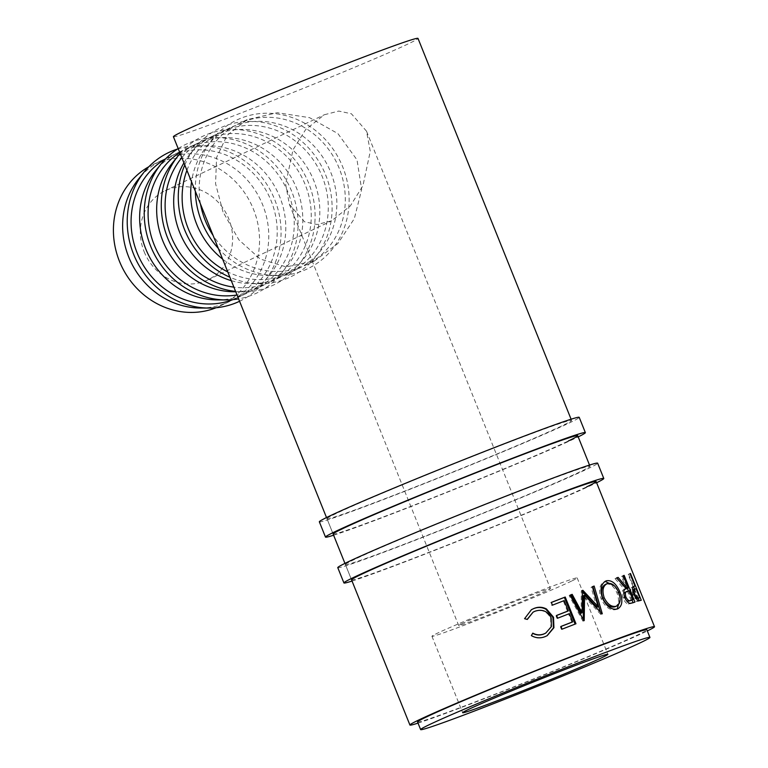 <?xml version="1.0" encoding="UTF-8"?>
<svg xmlns="http://www.w3.org/2000/svg" width="768" height="768" viewBox="0 0 768 768"><rect width="100%" height="100%" fill="white"/><g stroke="black" fill="none" stroke-linecap="round" stroke-linejoin="round"><path stroke-width="0.58" stroke-dasharray="3.84 2.88" d="M337.776 567.658A140.045 3.811 158.1 0 0 442.858 529.44A140.045 3.811 158.1 0 0 587.606 468.854A140.045 3.811 158.1 0 0 597.648 463.19M352.042 581.059A140.045 3.811 158.1 0 0 471.245 535.862A140.045 3.811 158.1 0 0 593.75 484.138A140.045 3.811 158.1 0 0 596.621 482.736M345.418 564.586A131.798 3.59 158.1 0 0 444.317 528.614A131.798 3.59 158.1 0 0 580.55 471.59A131.798 3.59 158.1 0 0 590.006 466.262A131.798 3.59 158.1 0 0 491.107 502.224A131.798 3.59 158.1 0 0 354.874 559.258A131.798 3.59 158.1 0 0 345.418 564.586L351.562 579.869A131.798 3.59 158.1 0 0 450.461 543.898A131.798 3.59 158.1 0 0 586.694 486.874M319.344 521.818A140.045 3.811 158.1 0 0 424.426 483.6A140.045 3.811 158.1 0 0 569.174 423.014A140.045 3.811 158.1 0 0 579.216 417.35M333.61 535.219A140.045 3.811 158.1 0 0 452.813 490.022A140.045 3.811 158.1 0 0 575.318 438.288A140.045 3.811 158.1 0 0 578.198 436.896M326.986 518.746A131.798 3.59 158.1 0 0 425.885 482.774A131.798 3.59 158.1 0 0 562.118 425.75A131.798 3.59 158.1 0 0 571.574 420.422A131.798 3.59 158.1 0 0 472.675 456.384A131.798 3.59 158.1 0 0 336.442 513.408A131.798 3.59 158.1 0 0 326.986 518.746L333.13 534.019A131.798 3.59 158.1 0 0 432.029 498.058A131.798 3.59 158.1 0 0 568.262 441.034M285.648 184.224L289.392 204.355L304.522 221.789L317.155 224.496L331.613 220.81L350.294 205.968L362.928 185.741L370.272 151.344L366.528 131.213L351.398 113.779L338.765 111.072L324.307 114.758L305.635 129.6L293.002 149.827L285.648 184.224M144.163 251.76A49.43 45.379 64.5 0 0 207.773 279.926A49.43 45.379 64.5 0 0 228.797 218.89A49.43 45.379 64.5 0 0 165.187 190.723A49.43 45.379 64.5 0 0 144.163 251.76M462.25 623.539A49.43 1.344 158.1 0 0 458.707 625.546A49.43 1.344 158.1 0 0 495.792 612.058A49.43 1.344 158.1 0 0 546.883 590.669A49.43 1.344 158.1 0 0 550.426 588.672A49.43 1.344 158.1 0 0 513.341 602.16A49.43 1.344 158.1 0 0 462.25 623.539M200.342 308.035A78.259 71.846 64.5 0 0 229.411 301.546A78.259 71.846 64.5 0 0 262.694 204.902A78.259 71.846 64.5 0 0 161.981 160.301A78.259 71.846 64.5 0 0 138.662 178.829M216.106 307.738A78.259 71.846 64.5 0 0 220.195 305.942A78.259 71.846 64.5 0 0 253.478 209.299A78.259 71.846 64.5 0 0 152.765 164.698A78.259 71.846 64.5 0 0 148.8 166.762M177.437 149.069A82.378 75.629 -115.5 0 1 274.666 199.498A82.378 75.629 -115.5 0 1 239.568 301.267M217.363 299.904A78.259 71.846 64.5 0 0 246.432 293.424A78.259 71.846 64.5 0 0 279.715 196.771A78.259 71.846 64.5 0 0 179.002 152.179A78.259 71.846 64.5 0 0 155.683 170.698M165.696 158.774A78.259 71.846 -115.5 0 1 170.429 156.269A78.259 71.846 -115.5 0 1 271.142 200.87A78.259 71.846 -115.5 0 1 237.859 297.514A78.259 71.846 -115.5 0 1 232.934 299.626M178.186 148.589A82.378 75.629 -115.5 0 1 291.686 191.376A82.378 75.629 -115.5 0 1 238.598 298.867M234.384 291.782A78.259 71.846 64.5 0 0 263.453 285.302A78.259 71.846 64.5 0 0 296.736 188.65A78.259 71.846 64.5 0 0 196.022 144.048A78.259 71.846 64.5 0 0 172.704 162.576M179.75 152.477A78.259 71.846 -115.5 0 1 187.45 148.147A78.259 71.846 -115.5 0 1 288.163 192.739A78.259 71.846 -115.5 0 1 254.88 289.392A78.259 71.846 -115.5 0 1 237.043 294.979M180.134 153.437A82.378 75.629 -115.5 0 1 308.707 183.245A82.378 75.629 -115.5 0 1 243.072 291.811A82.378 75.629 -115.5 0 1 235.603 291.398M231.283 280.656A78.259 71.846 64.5 0 0 251.405 283.661A78.259 71.846 64.5 0 0 280.474 277.171A78.259 71.846 64.5 0 0 313.757 180.528A78.259 71.846 64.5 0 0 213.043 135.926A78.259 71.846 64.5 0 0 189.725 154.445A78.259 71.846 64.5 0 0 183.926 162.854M181.843 157.69A78.259 71.846 -115.5 0 1 204.47 140.016A78.259 71.846 -115.5 0 1 305.184 184.618A78.259 71.846 -115.5 0 1 271.901 281.27A78.259 71.846 -115.5 0 1 233.885 287.146M184.781 164.995A82.378 75.629 -115.5 0 1 195.168 147.677A82.378 75.629 -115.5 0 1 325.728 175.123A82.378 75.629 -115.5 0 1 260.093 283.68A82.378 75.629 -115.5 0 1 229.901 277.219M222.624 259.114A78.259 71.846 64.5 0 0 268.426 275.53A78.259 71.846 64.5 0 0 297.494 269.05A78.259 71.846 64.5 0 0 330.778 172.397A78.259 71.846 64.5 0 0 230.064 127.795A78.259 71.846 64.5 0 0 206.746 146.323A78.259 71.846 64.5 0 0 191.53 181.786M186.922 170.314A78.259 71.846 -115.5 0 1 221.491 131.894A78.259 71.846 -115.5 0 1 322.205 176.496A78.259 71.846 -115.5 0 1 288.922 273.139A78.259 71.846 -115.5 0 1 227.76 271.901M195.331 191.232A82.378 75.629 -115.5 0 1 212.189 139.546A82.378 75.629 -115.5 0 1 342.749 167.002A82.378 75.629 -115.5 0 1 277.123 275.558A82.378 75.629 -115.5 0 1 218.294 248.362M571.565 581.088A78.259 2.131 -21.9 0 1 490.675 614.938A78.259 2.131 -21.9 0 1 431.952 636.298A78.259 2.131 -21.9 0 1 437.568 633.13A78.259 2.131 -21.9 0 1 518.458 599.27A78.259 2.131 -21.9 0 1 577.181 577.92A78.259 2.131 -21.9 0 1 571.565 581.088M417.562 721.958A123.562 3.37 158.1 0 0 510.278 688.243A123.562 3.37 158.1 0 0 637.997 634.781A123.562 3.37 158.1 0 0 646.858 629.779M173.414 136.723A131.798 3.59 158.1 0 0 272.314 100.752A131.798 3.59 158.1 0 0 408.547 43.728A131.798 3.59 158.1 0 0 418.003 38.4M418.032 723.12A131.798 3.59 158.1 0 0 530.41 680.467A131.798 3.59 158.1 0 0 645.053 632.045A131.798 3.59 158.1 0 0 647.328 630.941M223.018 211.92L215.558 183.658L216.595 157.507L227.011 135.466L247.123 119.654L277.306 112.723L309.542 117.658L337.901 133.594L357.014 159.878L361.651 189.514L354.326 218.65L337.786 243.61L314.554 260.899L286.243 266.928L260.198 259.037L238.819 239.76L223.018 211.92M200.496 204.086A78.259 71.846 -115.5 0 1 238.512 123.763A78.259 71.846 -115.5 0 1 339.226 168.365A78.259 71.846 -115.5 0 1 305.942 265.018A78.259 71.846 -115.5 0 1 213.13 235.507M545.357 633.302L550.896 626.899L550.608 618.211C547.066 611.347 541.738 609.091 534.595 611.443L532.781 612.317M551.155 617.933L550.608 618.211M527.155 619.402L524.4 618.816L531.312 609.744M547.018 635.75L544.81 636.806C540.134 638.678 535.603 638.323 531.197 635.731L532.608 633.302M562.08 629.165L561.446 629.472L560.342 626.736L560.976 626.419M561.005 626.477A129.744 3.533 158.1 0 0 560.342 626.736M571.891 622.243L568.579 614.016A129.744 3.533 158.1 0 0 557.04 618.509L555.936 615.763L556.57 615.446M569.405 613.632L568.579 614.016M557.674 618.192L557.04 618.509M556.589 615.504A129.744 3.533 158.1 0 0 555.936 615.763M567.485 611.27L563.347 600.989A129.744 3.533 158.1 0 0 551.798 605.482L550.694 602.736L551.328 602.419M564.163 600.605L563.347 600.989M552.432 605.165L551.798 605.482M551.357 602.477A129.744 3.533 158.1 0 0 550.694 602.736M575.098 624.106L575.117 624.163A129.744 3.533 158.1 0 0 561.446 629.472M575.971 623.77L575.117 624.163M582.413 591.514L581.722 590.794L582.854 590.285M581.722 590.794A129.744 3.533 158.1 0 0 581.29 590.957L582.413 590.458M581.117 613.21L581.29 590.957M570.106 595.219A129.744 3.533 158.1 0 0 569.146 595.584L570.077 595.162M583.258 619.507L583.229 621.053A129.744 3.533 158.1 0 0 582.931 621.168L583.91 620.717M582.931 621.168L569.146 595.584M583.229 621.053L584.208 620.602M600.346 612.019L601.018 614.314A129.744 3.533 158.1 0 0 600.768 614.41L602.026 613.862M600.768 614.41L583.45 595.661M601.018 614.314L602.285 613.766M592.387 586.781A129.744 3.533 158.1 0 0 591.091 587.27L592.368 586.714M596.947 607.258L591.091 587.27M602.486 598.33L601.142 598.915C598.349 590.074 599.53 584.266 604.675 581.482L605.059 581.366M614.477 585.898L618.269 592.57L620.112 599.568M617.136 609.053L616.109 609.542C610.291 610.877 605.309 607.334 601.142 598.915M617.606 608.909L616.109 609.542M614.928 606.826C618.854 604.704 619.546 600.106 617.011 593.021C613.93 586.205 610.205 583.258 605.837 584.198L607.334 583.565M617.011 593.021L618.614 592.349M633.091 602.707L633.149 602.851A129.744 3.533 158.1 0 0 631.075 603.523L628.33 604.042C626.352 603.619 624.595 601.651 623.069 598.118C621.427 592.781 621.898 589.872 624.47 589.402L615.024 578.592L616.675 577.891M630.029 603.331L628.33 604.042M624.73 597.427L623.069 598.118M616.752 577.968L616.454 578.093A129.744 3.533 158.1 0 0 615.024 578.592M616.454 578.093L625.69 588.998M626.458 588.739L621.494 576.403L623.251 575.674M623.28 575.741L622.397 576.106A129.744 3.533 158.1 0 0 621.494 576.403M622.397 576.106L627.331 588.374M628.406 591.034L632.016 600.038M634.925 602.112L633.149 602.851M631.142 600.403L627.562 591.485L625.21 592.234M623.722 593.693L624.221 597.725L626.794 601.085M624.758 597.504L624.221 597.725M629.318 590.755L627.562 591.485M639.254 600.701L639.379 600.998A129.744 3.533 158.1 0 0 638.227 601.306L636.461 601.363C635.059 600.634 633.629 598.541 632.17 595.075C630.787 591.466 630.422 589.037 631.075 587.789L634.013 586.243M638.294 600.614L636.461 601.363M633.974 594.326L632.17 595.075M632.899 587.03L631.075 587.789M633.235 586.666L633.091 586.733A129.744 3.533 158.1 0 0 632.659 586.848L633.446 586.522M633.091 586.733L628.128 574.387L629.99 573.629M630.019 573.686L628.627 574.262A129.744 3.533 158.1 0 0 628.128 574.387M628.627 574.262L633.562 586.531M634.579 589.075L638.246 598.195M641.251 600.24L639.379 600.998M637.776 598.387L634.195 589.469L633.062 589.718C631.834 589.546 631.795 591.245 632.928 594.826C634.56 598.166 635.789 599.462 636.614 598.704M634.742 594.077L632.928 594.826M634.915 588.96L633.062 589.718M636.058 588.71L634.195 589.469M632.813 602.803L631.075 603.523M627.293 591.379L625.574 592.099M640.08 600.547L638.227 601.306M590.006 466.262L589.517 465.062M571.574 420.422L571.094 419.222M207.773 279.926L331.613 220.81M289.392 204.355L458.707 625.546M161.981 160.301L152.765 164.698M179.002 152.179L170.429 156.269M196.022 144.048L187.45 148.147M213.043 135.926L204.47 140.016M189.725 154.445L195.168 147.677M230.064 127.795L221.491 131.894M206.746 146.323L212.189 139.546M431.952 636.298L462.672 712.704M247.123 119.654L238.512 123.763M314.554 260.899L305.942 265.018M326.506 517.546L333.13 534.019M344.938 563.386L351.562 579.869M616.426 609.418L617.942 608.774M577.181 577.92L607.891 654.326M268.426 275.53L277.123 275.558M297.494 269.05L288.922 273.139M251.405 283.661L260.093 283.68M280.474 277.171L271.901 281.27M235.757 291.782L243.072 291.811M263.453 285.302L254.88 289.392M246.432 293.424L237.859 297.514M229.411 301.546L220.195 305.942M366.528 131.213L550.426 588.672M165.187 190.723L324.307 114.758"/><path stroke-width="1.15" d="M596.621 482.736A140.045 3.811 158.1 0 0 603.792 478.474L597.648 463.19A140.045 3.811 158.1 0 0 492.566 501.408A140.045 3.811 158.1 0 0 347.818 561.994A140.045 3.811 158.1 0 0 337.776 567.658L343.92 582.941A140.045 3.811 158.1 0 0 352.042 581.059M603.792 478.474A140.045 3.811 158.1 0 0 498.71 516.682A140.045 3.811 158.1 0 0 353.962 577.277A140.045 3.811 158.1 0 0 343.92 582.941M586.694 486.874A131.798 3.59 158.1 0 0 596.141 481.546A131.798 3.59 158.1 0 0 497.242 517.507A131.798 3.59 158.1 0 0 361.008 574.531A131.798 3.59 158.1 0 0 351.562 579.869L409.92 725.03A131.798 3.59 158.1 0 0 418.032 723.12M578.198 436.896A140.045 3.811 158.1 0 0 585.36 432.624L579.216 417.35A140.045 3.811 158.1 0 0 474.134 455.558A140.045 3.811 158.1 0 0 329.386 516.154A140.045 3.811 158.1 0 0 319.344 521.818L325.488 537.091A140.045 3.811 158.1 0 0 333.61 535.219M585.36 432.624A140.045 3.811 158.1 0 0 480.278 470.842A140.045 3.811 158.1 0 0 335.53 531.427A140.045 3.811 158.1 0 0 325.488 537.091M568.262 441.034A131.798 3.59 158.1 0 0 577.718 435.696A131.798 3.59 158.1 0 0 478.819 471.667A131.798 3.59 158.1 0 0 342.586 528.691A131.798 3.59 158.1 0 0 333.13 534.019L344.938 563.386M144.106 172.051L138.662 178.829A78.259 71.846 64.5 0 0 128.698 256.954A78.259 71.846 64.5 0 0 200.342 308.035L209.03 308.064A82.378 75.629 -115.5 0 1 133.613 254.285A82.378 75.629 -115.5 0 1 144.106 172.051A82.378 75.629 -115.5 0 1 177.437 149.069M148.8 166.762A78.259 71.846 64.5 0 0 119.482 261.35A78.259 71.846 64.5 0 0 216.106 307.738M161.126 163.92L155.683 170.698A78.259 71.846 64.5 0 0 145.718 248.822A78.259 71.846 64.5 0 0 217.363 299.904L226.051 299.933A82.378 75.629 -115.5 0 1 150.634 246.163A82.378 75.629 -115.5 0 1 161.126 163.92A82.378 75.629 -115.5 0 1 178.186 148.589M232.934 299.626A78.259 71.846 -115.5 0 1 137.146 252.922A78.259 71.846 -115.5 0 1 165.696 158.774M235.603 291.398A82.378 75.629 -115.5 0 1 167.654 238.032A82.378 75.629 -115.5 0 1 178.147 155.798L172.704 162.576A78.259 71.846 64.5 0 0 162.739 240.701A78.259 71.846 64.5 0 0 234.384 291.782L235.757 291.782M237.043 294.979A78.259 71.846 -115.5 0 1 154.166 244.79A78.259 71.846 -115.5 0 1 179.75 152.477M178.147 155.798A82.378 75.629 -115.5 0 1 180.134 153.437M183.926 162.854A78.259 71.846 64.5 0 0 179.76 232.57A78.259 71.846 64.5 0 0 231.283 280.656M233.885 287.146A78.259 71.846 -115.5 0 1 171.187 236.669A78.259 71.846 -115.5 0 1 181.843 157.69M229.901 277.219A82.378 75.629 -115.5 0 1 184.675 229.91A82.378 75.629 -115.5 0 1 184.781 164.995M191.53 181.786A78.259 71.846 64.5 0 0 196.781 224.448A78.259 71.846 64.5 0 0 222.624 259.114M227.76 271.901A78.259 71.846 -115.5 0 1 188.208 228.538A78.259 71.846 -115.5 0 1 186.922 170.314M218.294 248.362A82.378 75.629 -115.5 0 1 201.706 221.789A82.378 75.629 -115.5 0 1 195.331 191.232M602.285 657.485A78.259 2.131 -21.9 0 1 521.395 691.344A78.259 2.131 -21.9 0 1 462.672 712.704A78.259 2.131 -21.9 0 1 468.278 709.536A78.259 2.131 -21.9 0 1 549.168 675.677A78.259 2.131 -21.9 0 1 607.891 654.326A78.259 2.131 -21.9 0 1 602.285 657.485M649.93 637.421L646.858 629.779A123.562 3.37 158.1 0 0 554.141 663.504A123.562 3.37 158.1 0 0 426.422 716.966A123.562 3.37 158.1 0 0 417.562 721.958L420.634 729.6A123.562 3.37 158.1 0 0 513.35 695.885A123.562 3.37 158.1 0 0 641.069 642.422A123.562 3.37 158.1 0 0 649.93 637.421A123.562 3.37 158.1 0 0 557.213 671.146A123.562 3.37 158.1 0 0 429.494 724.598A123.562 3.37 158.1 0 0 420.634 729.6M531.379 635.597L532.819 633.158C536.544 635.136 540.346 635.347 544.214 633.802L545.77 633.072L551.405 626.63L551.155 617.933C547.603 611.078 542.208 608.842 534.96 611.242L533.098 612.134L527.309 619.44L524.582 618.682L531.456 609.658L533.837 608.506C538.128 606.701 542.323 606.854 546.442 608.957L553.517 617.222L553.92 627.706L547.229 635.635L545.174 636.605C540.432 638.506 535.834 638.17 531.379 635.597M575.971 623.77A131.798 3.59 158.1 0 0 562.08 629.165L560.976 626.419A131.798 3.59 158.1 0 1 572.707 621.859L569.405 613.632A131.798 3.59 158.1 0 0 557.674 618.192L556.57 615.446A131.798 3.59 158.1 0 1 568.301 610.896L564.163 600.605A131.798 3.59 158.1 0 0 552.432 605.165L551.328 602.419A131.798 3.59 158.1 0 1 565.219 597.034L575.971 623.77M582.854 590.285A131.798 3.59 158.1 0 0 582.413 590.458L582.106 612.758L572.17 594.355A131.798 3.59 158.1 0 0 570.077 595.162L583.91 620.717A131.798 3.59 158.1 0 1 584.208 620.602L584.573 595.162L602.026 613.862A131.798 3.59 158.1 0 1 602.285 613.766L594.144 586.042A131.798 3.59 158.1 0 0 592.368 586.714L598.195 606.71L582.854 590.285L581.722 590.794M617.606 608.909C611.702 610.262 606.662 606.739 602.486 598.33C599.712 589.469 600.941 583.642 606.163 580.838C611.587 579.734 616.157 583.421 619.891 591.888C623.107 600.547 622.339 606.221 617.606 608.909L617.942 608.774M627.437 588.269A131.798 3.59 158.1 0 1 628.214 588.01L623.251 575.674A131.798 3.59 158.1 0 1 624.173 575.376L634.925 602.112A131.798 3.59 158.1 0 0 632.813 602.803L630.029 603.331C628.032 602.918 626.256 600.95 624.73 597.427C623.098 592.08 623.587 589.171 626.198 588.682L616.675 577.891A131.798 3.59 158.1 0 1 618.134 577.392L627.437 588.269L625.901 588.797M634.013 586.243L634.512 586.08A131.798 3.59 158.1 0 1 634.954 585.965L629.99 573.629A131.798 3.59 158.1 0 1 630.499 573.494L641.251 600.24A131.798 3.59 158.1 0 0 640.08 600.547L638.294 600.614C636.864 599.885 635.434 597.792 633.974 594.326C632.592 590.717 632.237 588.288 632.899 587.03L634.512 586.08L632.659 586.848M571.094 419.222L418.003 38.4A131.798 3.59 158.1 0 0 319.104 74.371A131.798 3.59 158.1 0 0 182.87 131.395A131.798 3.59 158.1 0 0 173.414 136.723L326.506 517.546M647.328 630.941A131.798 3.59 158.1 0 0 654.499 626.707A131.798 3.59 158.1 0 0 555.6 662.678A131.798 3.59 158.1 0 0 419.366 719.702A131.798 3.59 158.1 0 0 409.92 725.03M213.13 235.507A78.259 71.846 -115.5 0 1 205.229 220.416A78.259 71.846 -115.5 0 1 200.496 204.086M532.608 633.302C536.294 635.299 540.038 635.539 543.85 634.013L545.77 633.072M533.098 612.134L527.155 619.402M531.312 609.744L533.472 608.707C537.696 606.941 541.834 607.114 545.904 609.226L552.931 617.51L553.43 627.878L547.018 635.75M546.442 608.957L545.904 609.226M553.517 617.222L552.931 617.51M572.707 621.859L571.891 622.243A129.744 3.533 158.1 0 0 561.005 626.477M568.301 610.896L567.485 611.27A129.744 3.533 158.1 0 0 556.589 615.504M565.219 597.034L564.365 597.427A129.744 3.533 158.1 0 0 551.357 602.477M564.365 597.427L575.098 624.106M582.413 591.514L596.947 607.258L598.195 606.71M572.17 594.355L571.21 594.797L581.117 613.21L582.106 612.758M571.21 594.797A129.744 3.533 158.1 0 0 570.106 595.219M583.258 619.507L583.45 595.661L584.573 595.162M600.346 612.019L592.848 586.618L594.144 586.042M605.059 581.366L614.477 585.898M619.891 591.888L618.269 592.57M620.112 599.568L617.136 609.053M614.928 606.826L616.426 606.192C620.41 604.042 621.139 599.434 618.614 592.349C615.523 585.523 611.77 582.595 607.334 583.565L605.837 584.198C601.546 586.368 600.528 591.062 602.794 598.31C606.192 605.059 610.234 607.901 614.928 606.826L615.437 606.614M602.794 598.31L604.176 597.715C607.574 604.454 611.664 607.286 616.426 606.192L615.206 606.72M607.334 583.565C602.966 585.754 601.92 590.467 604.176 597.715M618.134 577.392L616.454 578.093M628.214 588.01L626.458 588.739A129.744 3.533 158.1 0 0 625.69 588.998M624.173 575.376L623.28 575.741M627.331 588.374L628.406 591.034M632.016 600.038L633.091 602.707M626.794 601.085L629.117 601.066A129.744 3.533 158.1 0 1 631.142 600.403L632.899 599.664L629.318 590.755L625.21 592.234L623.722 593.693M627.293 591.379C625.373 591.485 624.902 593.366 625.901 597.024L624.221 597.725M632.899 599.664A131.798 3.59 158.1 0 0 630.845 600.346L629.117 601.066M625.901 597.024C627.686 600.317 629.338 601.421 630.845 600.346M634.954 585.965L633.235 586.666M630.499 573.494L630.019 573.686M633.562 586.531L634.579 589.075M638.246 598.195L639.254 600.701M632.861 589.786L636.058 588.71L639.638 597.619L637.776 598.387A129.744 3.533 158.1 0 0 636.614 598.704L636.326 598.762M634.915 588.96C633.667 588.797 633.61 590.496 634.742 594.077L633.994 594.384M639.638 597.619A131.798 3.59 158.1 0 0 638.467 597.946L636.614 598.704M634.742 594.077C636.374 597.418 637.622 598.704 638.467 597.946M238.598 298.867A82.378 75.629 -115.5 0 1 226.051 299.933M239.568 301.267A82.378 75.629 -115.5 0 1 209.03 308.064M577.718 435.696L589.517 465.062M596.141 481.546L654.499 626.707"/></g></svg>
